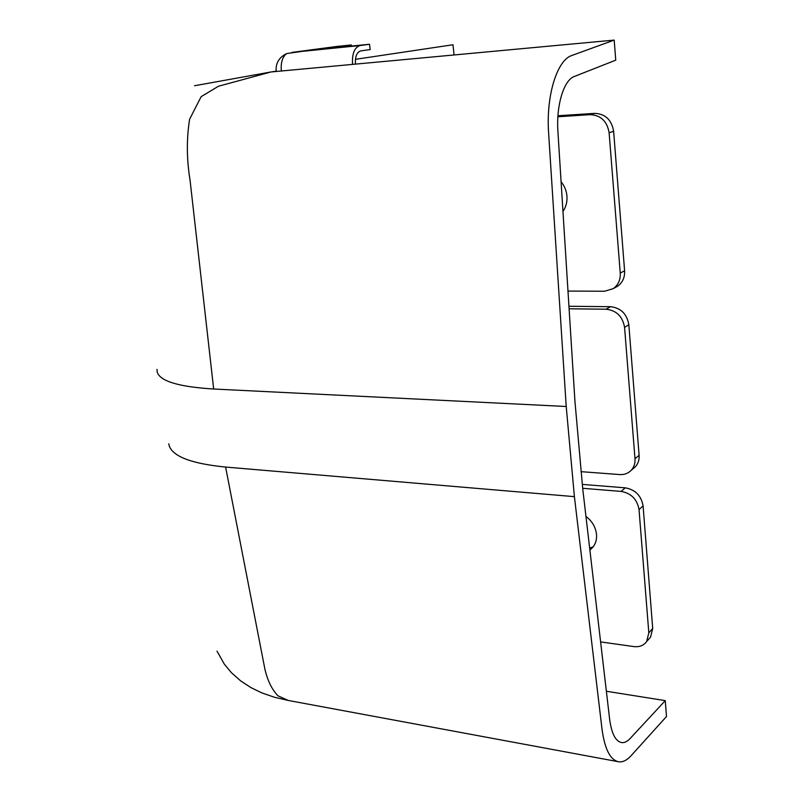 <?xml version="1.0" encoding="UTF-8"?>
<svg xmlns="http://www.w3.org/2000/svg" width="802" height="802" viewBox="0 0 802 802"><rect width="100%" height="100%" fill="white"/><g stroke="black" fill="none" stroke-linecap="round" stroke-linejoin="round"><path stroke-width="1.2" d="M600.608 641.911L633.881 646.582C639.435 647.214 643.695 645.53 646.663 641.53L648.818 632.838L639.034 509.611C637.199 499.315 631.224 493.25 621.099 491.415L582.683 488.288M562.964 211.397C566.042 206.936 567.365 201.793 566.934 195.969C566.413 190.615 564.468 185.874 561.089 181.753M567.986 291.076L604.618 291.236L613.279 288.62C618.252 284.981 620.578 279.808 620.257 273.091L609.119 132.761C607.114 121.182 600.768 115.147 590.082 114.666L557.911 116.751M580.979 471.656L619.715 474.563C624.337 474.834 628.177 473.411 631.224 470.293C634.031 467.185 635.294 463.335 634.994 458.744L624.568 327.386C622.653 316.469 616.497 310.414 606.101 309.211L569.109 308.8M632.989 468.799L635.334 466.814C638.131 463.716 639.394 459.887 639.104 455.325L628.838 324.74C626.943 313.893 620.818 307.878 610.472 306.695L568.949 306.274M589.881 549.982L592.558 547.596C595.585 544.047 596.909 539.656 596.528 534.433C595.675 527.145 592.157 521.15 585.961 516.438M615.194 287.567L617.64 286.214C622.593 282.595 624.908 277.452 624.598 270.785L613.64 131.338C611.645 119.839 605.34 113.844 594.713 113.373L557.971 115.759M648.738 639.174L650.562 637.109L652.708 628.457L643.084 505.902C641.259 495.666 635.314 489.641 625.249 487.827L582.272 484.398M593.34 546.633L589.681 548.247M355.456 64.12C355.055 56.591 356.8 52.19 360.71 50.907L370.163 49.574L369.532 44.26L360.068 45.544C354.474 47.338 351.968 53.614 352.529 64.391M337.111 46.416L351.286 44.962L319.607 49.233L369.532 44.26M337.782 46.326L286.715 53.564C282.444 56.762 280.65 62.576 281.332 70.997M351.286 44.962L351.426 46.085M156.971 369.381L157.272 372.349C160.44 381.351 179.247 386.905 213.673 389.01L190.034 179.999C186.625 159.237 186.475 138.997 189.583 119.297L201.162 96.651L218.415 86.255L271.016 71.959L276.159 71.188M168.801 443.787L169.152 445.581C172.691 456.508 191.508 463.666 225.603 467.065L574.402 496.649L566.212 406.494L548.628 133.162C545.921 95.739 557.059 59.98 571.906 55.458L614.192 40.1L615.746 60.16L574.302 76.491C563.776 80.11 556.087 105.373 557.931 131.718L574.954 401.531L582.743 488.899L609.65 719.354C611.615 733.86 615.695 741.609 621.891 742.612C624.638 742.812 627.405 741.419 630.202 738.442L665.259 700.627L666.492 716.527L631.114 755.684C627.104 760.096 623.114 762.161 619.154 761.86C610.553 760.486 604.848 749.69 602.061 729.499L574.402 496.649M355.446 59.328L452.98 44.752L454.052 54.967M665.259 700.627L606.372 691.254M614.192 40.1L271.016 71.959L194.565 85.744M566.212 406.494L213.673 389.01M634.994 458.744L639.104 455.325M624.568 327.386L628.838 324.74M606.101 309.211L610.472 306.695M590.082 114.666L594.713 113.373M620.257 273.091L624.598 270.785M609.119 132.761L613.64 131.338M648.818 632.838L652.708 628.457M639.034 509.611L643.084 505.902M621.099 491.415L625.249 487.827M292.59 52.331L360.068 45.544M217.011 651.144L224.359 664.196L231.387 672.657L240.61 680.848L250.775 687.525L261.612 692.798L274.495 697.279L288.319 700.467L277.953 695.805C271.918 689.509 267.557 680.587 264.881 669.048L225.603 467.065M631.224 470.293L635.334 466.814M613.279 288.62L617.64 286.214M646.663 641.53L650.562 637.109M291.918 52.421L337.401 46.376M276.189 71.478C275.507 63.298 279.016 57.323 286.715 53.564M288.319 700.467L619.154 761.86"/></g></svg>
